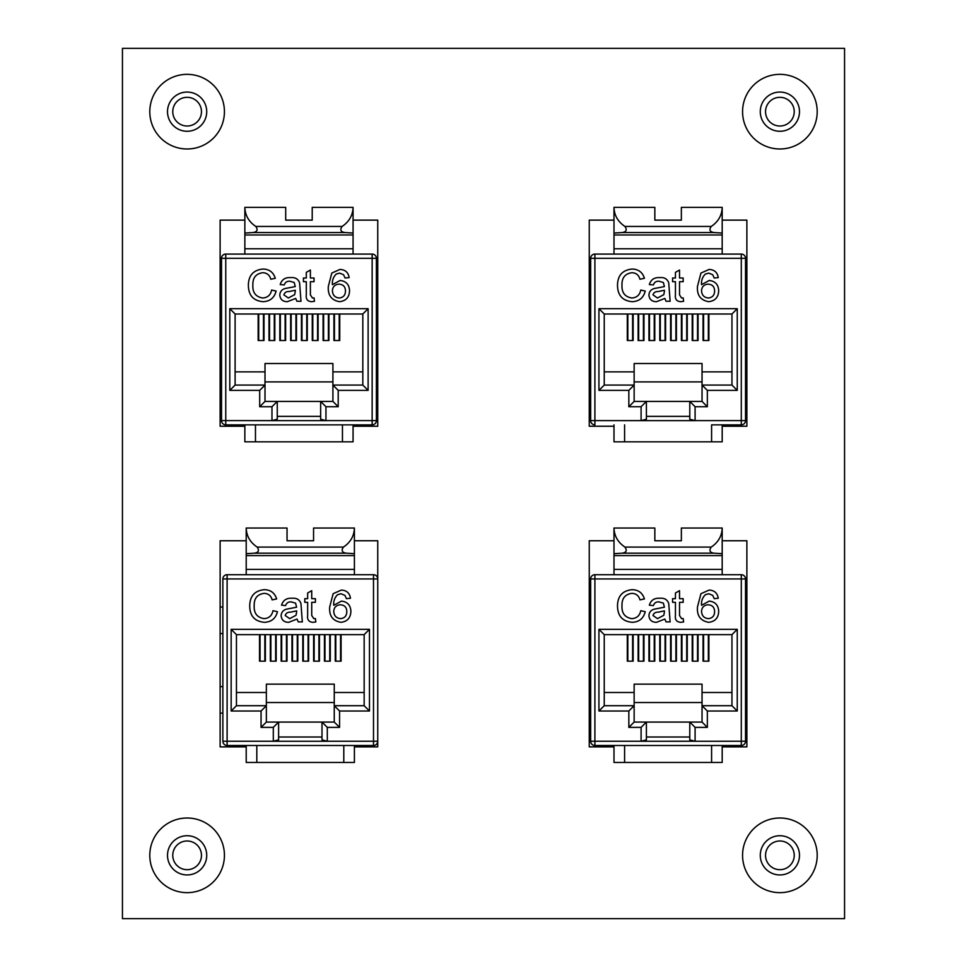 <?xml version="1.0" encoding="UTF-8"?>
<svg xmlns="http://www.w3.org/2000/svg" width="967" height="967" viewBox="0 0 967 967"><rect width="100%" height="100%" fill="white"/><g stroke="black" fill="none" stroke-linecap="round" stroke-linejoin="round"><path stroke-width="1.45" d="M353.064 426.242L377.746 426.242L377.746 220.125L353.064 220.125L353.064 254.067M312.22 220.125L285.7 220.125L312.22 220.125L312.22 207.385L353.064 207.385C352.81 215.327 349.172 221.673 342.113 226.447C339.768 229.844 340.686 231.875 344.868 232.539L353.064 233.035L353.064 234.969L244.856 234.969L244.856 254.067M244.856 220.125L220.125 220.125L220.125 426.242L244.856 426.242M722.192 426.242L746.875 426.242L746.875 220.125L722.192 220.125M681.36 220.125L654.84 220.125L681.36 220.125L681.36 207.385L722.192 207.385C721.95 215.327 718.3 221.673 711.253 226.447C708.896 229.844 709.814 231.875 714.009 232.539L722.192 233.035L722.192 254.067M654.84 220.125L654.84 207.385L613.997 207.385L613.997 234.969L613.997 220.125L589.254 220.125L589.254 426.242L613.997 426.242M122.446 918.65L844.554 918.65L844.554 48.35L122.446 48.35L122.446 918.65M722.192 746.875L746.875 746.875L746.875 540.758L722.192 540.758M613.997 540.758L589.254 540.758L589.254 746.875L613.997 746.875M681.36 540.758L654.84 540.758L681.36 540.758L681.36 528.03L722.192 528.03C721.95 535.96 718.3 542.318 711.253 547.08C708.896 550.477 709.814 552.508 714.009 553.184L722.192 553.68L722.192 574.7M354.405 746.875L377.746 746.875L377.746 741.242A4.243 4.243 0 0 1 373.504 745.497L227.112 745.497L343.793 745.497L343.793 762.467L354.405 762.467L354.405 745.497L343.793 745.497M327.305 727.377L321.999 722.071L334.256 722.071L334.256 684.153L266.36 684.153L266.36 722.071L321.999 722.071L321.999 739.852L327.305 741.266L273.31 741.266L273.31 727.377L261.054 727.377L261.054 711.011L231.149 711.011L231.149 629.336L369.467 629.336L369.467 711.011L339.562 711.011L339.562 727.377L327.305 727.377L327.305 741.242L373.504 741.242L373.504 578.943L227.112 578.943L227.112 574.7A4.243 4.243 0 0 0 222.869 578.943A4.243 4.243 0 0 1 227.112 574.7L373.504 574.7A4.243 4.243 0 0 1 377.746 578.943L377.746 540.758L354.405 540.758M246.21 540.758L220.125 540.758L220.125 746.875L246.21 746.875M313.562 540.758L287.042 540.758L313.562 540.758L313.562 528.03L354.405 528.03C354.164 535.96 350.513 542.318 343.466 547.08C341.109 550.477 342.028 552.508 346.222 553.184L354.405 553.68L354.405 574.7M765.538 111.664A14.348 14.348 0 0 1 779.886 97.316A14.348 14.348 0 0 1 794.233 111.664A14.348 14.348 0 0 1 779.886 126.012A14.348 14.348 0 0 1 765.538 111.664M172.767 111.664A14.348 14.348 0 0 1 187.115 97.316A14.348 14.348 0 0 1 201.462 111.664A14.348 14.348 0 0 1 187.115 126.012A14.348 14.348 0 0 1 172.767 111.664M765.538 855.336A14.348 14.348 0 0 1 779.886 840.988A14.348 14.348 0 0 1 794.233 855.336A14.348 14.348 0 0 1 779.886 869.684A14.348 14.348 0 0 1 765.538 855.336M172.767 855.336A14.348 14.348 0 0 1 187.115 840.988A14.348 14.348 0 0 1 201.462 855.336A14.348 14.348 0 0 1 187.115 869.684A14.348 14.348 0 0 1 172.767 855.336M353.064 424.851L342.451 424.851L342.451 441.822L353.064 441.822L353.064 424.851L372.15 424.851L225.758 424.851L342.451 424.851M310.383 294.887L312.45 298.005L314.057 297.909L314.456 301.329L311.592 301.68C307.482 301.39 305.717 299.069 306.297 294.742L306.297 281.687L303.445 281.687L303.445 278.012L306.297 278.012L306.297 272.356L310.383 270.035L310.383 278.012L314.057 278.012L314.057 281.687L310.383 281.687L310.383 294.887M301.003 301.269L296.917 301.269L295.697 298.416L287.392 301.68C282.835 301.692 280.297 299.504 279.777 295.104C280.019 291.671 281.82 289.471 285.192 288.504L295.261 286.583L294.234 282.509L289.991 281.276C287.066 281.034 285.156 282.255 284.274 284.951L280.188 284.54C281.76 279.572 285.265 277.263 290.729 277.602C295.116 277.191 298.066 278.895 299.577 282.702L301.003 301.269M271.969 420.609L271.969 406.732L259.7 406.732L259.7 390.378L229.795 390.378L229.795 308.691L368.125 308.691L368.125 390.378L338.208 390.378L338.208 406.732L325.952 406.732L325.952 420.633L221.516 420.609A4.243 4.243 0 0 0 225.758 424.851A4.243 4.243 0 0 1 221.516 420.609L221.516 258.31A4.243 4.243 0 0 1 225.758 254.067L372.15 254.067A4.243 4.243 0 0 1 376.393 258.31L376.393 420.609A4.243 4.243 0 0 1 372.15 424.851L372.15 258.31L225.758 258.31L225.758 424.851M252.858 285.108C252.46 292.554 255.747 296.857 262.698 298.005C267.654 297.655 270.627 294.995 271.618 290.04L276.115 291.079C274.35 297.824 270.023 301.366 263.121 301.68C253.342 300.822 248.422 295.298 248.362 285.12C248.579 275.341 253.463 269.986 263.024 269.044C269.322 269.201 273.407 272.295 275.293 278.291L270.808 279.258C269.696 275.087 267.025 272.912 262.806 272.706C255.941 273.661 252.617 277.783 252.858 285.108M331.802 273.057L339.961 269.442C345.219 269.672 348.289 272.392 349.147 277.602L345.062 278.012L343.587 274.749L339.683 273.117L336.214 274.06C333.325 276.937 332.056 280.466 332.418 284.661L340.142 280.466C346.162 281.204 349.292 284.636 349.546 290.789C349.244 297.353 345.896 300.991 339.49 301.68C331.391 300.229 327.68 295.128 328.333 286.377L331.802 273.057M320.645 416.366L277.263 416.366M220.125 286.425L221.516 286.425L221.516 312.945L220.125 312.945M332.914 401.426L332.914 363.519L265.006 363.519L265.006 401.426L332.914 401.426L338.208 406.732M244.856 207.385L244.856 233.035L253.04 232.539C257.234 231.875 258.153 229.844 255.796 226.447C248.749 221.673 245.098 215.327 244.856 207.385L285.7 207.385L285.7 220.125M244.856 233.035L244.856 234.969M353.064 207.385L353.064 233.035M338.208 390.378L332.914 385.071L362.818 385.071L362.818 313.997L235.102 313.997L235.102 385.071L265.006 385.071L259.7 390.378M333.917 313.997L333.917 340.517L339.743 340.517L339.743 313.997M323.087 313.997L323.087 340.517L328.925 340.517L328.925 313.997M312.268 313.997L312.268 340.517L318.107 340.517L318.107 313.997M301.45 313.997L301.45 340.517L307.288 340.517L307.288 313.997M290.632 313.997L290.632 340.517L296.47 340.517L296.47 313.997M279.814 313.997L279.814 340.517L285.64 340.517L285.64 313.997M268.995 313.997L268.995 340.517L274.821 340.517L274.821 313.997M258.165 313.997L258.165 340.517L264.003 340.517L264.003 313.997M265.006 381.892L332.914 381.892M271.969 406.732L277.263 401.426L277.263 419.207L271.969 420.633M325.952 420.633L320.645 419.207L320.645 401.426L325.952 406.732M235.102 371.872L265.006 371.872M332.914 371.872L362.818 371.872M258.697 313.997L258.697 340.517M263.471 313.997L263.471 340.517M269.527 313.997L269.527 340.517M274.29 313.997L274.29 340.517M280.345 313.997L280.345 340.517M285.12 313.997L285.12 340.517M291.164 313.997L291.164 340.517M295.938 313.997L295.938 340.517M301.982 313.997L301.982 340.517M306.757 313.997L306.757 340.517M312.8 313.997L312.8 340.517M317.575 313.997L317.575 340.517M323.619 313.997L323.619 340.517M328.393 313.997L328.393 340.517M334.437 313.997L334.437 340.517M339.212 313.997L339.212 340.517M255.469 424.851L255.469 441.822L244.856 441.822L244.856 424.851M255.469 441.822L342.451 441.822M376.393 312.945L377.746 312.945M377.746 365.985L376.393 365.985M220.125 365.985L221.516 365.985M221.516 392.505L220.125 392.505M362.818 385.071L368.125 390.378M362.818 313.997L368.125 308.691M235.102 313.997L229.795 308.691M235.102 385.071L229.795 390.378M265.006 401.426L259.7 406.732M295.261 291.442L295.286 290.257L289.145 291.526C286.365 291.405 284.612 292.517 283.863 294.875L288.323 298.005L294.657 294.669L295.261 291.442M339.018 284.141C334.92 284.443 332.721 286.631 332.418 290.704C332.648 295.104 334.908 297.534 339.175 298.005C343.321 297.546 345.412 295.189 345.473 290.922C345.352 286.679 343.2 284.419 339.018 284.141M722.192 424.851L711.591 424.851L711.591 441.822L722.192 441.822L722.192 424.851L741.29 424.851A4.243 4.243 0 0 0 745.533 420.609A4.243 4.243 0 0 1 741.29 424.851L711.591 424.851M679.523 294.887L681.59 298.005L683.186 297.909L683.596 301.329L680.72 301.68C676.622 301.39 674.857 299.069 675.437 294.742L675.437 281.687L672.585 281.687L672.585 278.012L675.437 278.012L675.437 272.356L679.523 270.035L679.523 278.012L683.186 278.012L683.186 281.687L679.523 281.687L679.523 294.887M670.131 301.269L666.058 301.269L664.837 298.416L656.533 301.68C651.976 301.692 649.437 299.504 648.917 295.104C649.159 291.671 650.96 289.471 654.321 288.504L664.402 286.583L663.374 282.509L659.131 281.276C656.206 281.034 654.296 282.255 653.402 284.951L649.328 284.54C650.9 279.572 654.405 277.263 659.869 277.602C664.256 277.191 667.206 278.895 668.717 282.702L670.131 301.269M641.097 420.609L641.097 406.732L628.84 406.732L628.84 390.378L598.936 390.378L598.936 308.691L737.253 308.691L737.253 390.378L707.348 390.378L707.348 406.732L695.092 406.732L695.092 420.633L590.656 420.609A4.243 4.243 0 0 0 594.898 424.851A4.243 4.243 0 0 1 590.656 420.609L590.656 258.31A4.243 4.243 0 0 1 594.898 254.067A4.243 4.243 0 0 0 590.656 258.31L594.898 258.31L594.898 424.851M621.986 285.108C621.6 292.554 624.887 296.857 631.838 298.005C636.794 297.655 639.767 294.995 640.758 290.04L645.243 291.079C643.49 297.824 639.163 301.366 632.249 301.68C622.482 300.822 617.562 295.298 617.502 285.12C617.708 275.341 622.603 269.986 632.164 269.044C638.45 269.201 642.535 272.295 644.433 278.291L639.949 279.258C638.836 275.087 636.165 272.912 631.947 272.706C625.069 273.661 621.757 277.783 621.986 285.108M700.942 273.057L709.089 269.442C714.359 269.672 717.417 272.392 718.276 277.602L714.202 278.012L712.727 274.749L708.823 273.117L705.354 274.06C702.465 276.937 701.196 280.466 701.546 284.661L709.282 280.466C715.29 281.204 718.433 284.636 718.686 290.789C718.384 297.353 715.024 300.991 708.63 301.68C700.531 300.229 696.808 295.128 697.473 286.377L700.942 273.057M689.785 416.366L646.403 416.366M702.042 401.426L702.042 363.519L634.147 363.519L634.147 401.426L702.042 401.426L707.348 406.732M613.997 233.035L622.18 232.539C626.374 231.875 627.293 229.844 624.936 226.447C617.889 221.673 614.238 215.327 613.997 207.385M722.192 207.385L722.192 233.035M722.192 234.969L613.997 234.969L613.997 254.067M707.348 390.378L702.042 385.071L731.959 385.071L731.959 313.997L604.242 313.997L604.242 385.071L634.147 385.071L628.84 390.378M703.045 313.997L703.045 340.517L708.884 340.517L708.884 313.997M692.227 313.997L692.227 340.517L698.065 340.517L698.065 313.997M681.409 313.997L681.409 340.517L687.247 340.517L687.247 313.997M670.59 313.997L670.59 340.517L676.417 340.517L676.417 313.997M659.772 313.997L659.772 340.517L665.598 340.517L665.598 313.997M648.942 313.997L648.942 340.517L654.78 340.517L654.78 313.997M638.123 313.997L638.123 340.517L643.962 340.517L643.962 313.997M627.305 313.997L627.305 340.517L633.143 340.517L633.143 313.997M634.147 381.892L702.042 381.892M641.097 406.732L646.403 401.426L646.403 419.207L641.097 420.633M745.533 258.31L745.533 420.609L741.29 420.609L741.29 258.31L594.898 258.31L594.898 254.067L741.29 254.067A4.243 4.243 0 0 1 745.533 258.31L741.29 258.31L741.29 254.067M695.092 420.633L689.785 419.207L689.785 401.426L695.092 406.732M604.242 371.872L634.147 371.872M702.042 371.872L731.959 371.872M627.837 313.997L627.837 340.517M632.611 313.997L632.611 340.517M638.655 313.997L638.655 340.517M643.43 313.997L643.43 340.517M649.473 313.997L649.473 340.517M654.248 313.997L654.248 340.517M660.304 313.997L660.304 340.517M665.066 313.997L665.066 340.517M671.122 313.997L671.122 340.517M675.897 313.997L675.897 340.517M681.94 313.997L681.94 340.517M686.715 313.997L686.715 340.517M692.759 313.997L692.759 340.517M697.533 313.997L697.533 340.517M703.577 313.997L703.577 340.517M708.352 313.997L708.352 340.517M624.597 424.851L624.597 441.822L613.997 441.822L613.997 424.851M624.597 441.822L711.591 441.822M745.533 312.945L746.875 312.945M746.875 365.985L745.533 365.985M590.656 312.945L589.254 312.945M589.254 286.425L590.656 286.425M589.254 365.985L590.656 365.985M590.656 392.505L589.254 392.505M731.959 385.071L737.253 390.378M731.959 313.997L737.253 308.691M604.242 313.997L598.936 308.691M604.242 385.071L598.936 390.378M634.147 401.426L628.84 406.732M664.402 291.442L664.426 290.257L658.285 291.526C655.505 291.405 653.74 292.517 653.003 294.875L657.463 298.005L663.797 294.669L664.402 291.442M708.158 284.141C704.061 284.443 701.861 286.631 701.546 290.704C701.788 295.104 704.036 297.534 708.315 298.005C712.449 297.546 714.553 295.189 714.601 290.922C714.48 286.679 712.328 284.419 708.158 284.141M711.591 745.497L711.591 762.467L722.192 762.467L722.192 745.497L741.29 745.497L594.898 745.497L613.997 745.497L613.997 762.467L624.597 762.467L624.597 745.497M679.523 615.52L681.59 618.638L683.186 618.542L683.596 621.962L680.72 622.313C676.622 622.023 674.857 619.702 675.437 615.375L675.437 602.32L672.585 602.32L672.585 598.658L675.437 598.658L675.437 592.989L679.523 590.668L679.523 598.658L683.186 598.658L683.186 602.32L679.523 602.32L679.523 615.52M670.131 621.902L666.058 621.902L664.837 619.049L656.533 622.313C651.976 622.337 649.437 620.137 648.917 615.737C649.159 612.304 650.96 610.104 654.321 609.15L664.402 607.216L663.374 603.142L659.131 601.921C656.206 601.667 654.296 602.888 653.402 605.584L649.328 605.185C650.9 600.217 654.405 597.896 659.869 598.247C664.256 597.836 667.206 599.528 668.717 603.348L670.131 621.902M695.092 727.377L689.785 722.071L689.785 739.852L695.092 741.266L741.29 741.242L741.29 578.943L594.898 578.943L594.898 741.242L641.097 741.242L641.097 727.377L628.84 727.377L628.84 711.011L598.936 711.011L598.936 629.336L737.253 629.336L737.253 711.011L707.348 711.011L707.348 727.377L695.092 727.377L695.092 741.242L641.097 741.266L646.403 739.852L646.403 722.071L702.042 722.071L702.042 684.153L634.147 684.153L634.147 722.071L646.403 722.071L641.097 727.377M621.986 605.741C621.6 613.187 624.887 617.49 631.838 618.638C636.794 618.288 639.767 615.641 640.758 610.673L645.243 611.724C643.49 618.469 639.163 621.999 632.249 622.313C622.482 621.455 617.562 615.943 617.502 605.765C617.708 595.986 622.603 590.619 632.164 589.677C638.45 589.846 642.535 592.928 644.433 598.924L639.949 599.891C638.836 595.732 636.165 593.545 631.947 593.351C625.069 594.294 621.757 598.428 621.986 605.741M700.942 593.702L709.089 590.088C714.359 590.317 717.417 593.037 718.276 598.247L714.202 598.658L712.727 595.382L708.823 593.75L705.354 594.705C702.465 597.57 701.196 601.099 701.546 605.294L709.282 601.099C715.29 601.837 718.433 605.282 718.686 611.422C718.384 617.998 715.024 621.624 708.63 622.313C700.531 620.874 696.808 615.774 697.473 607.01L700.942 593.702M594.898 745.497L594.898 741.242L590.656 741.242A4.243 4.243 0 0 0 594.898 745.497A4.243 4.243 0 0 1 590.656 741.242L590.656 578.943A4.243 4.243 0 0 1 594.898 574.7L741.29 574.7A4.243 4.243 0 0 1 745.533 578.943L745.533 741.242A4.243 4.243 0 0 1 741.29 745.497L741.29 741.242L745.533 741.242M689.785 736.999L646.403 736.999M613.997 528.03L613.997 553.68L622.18 553.184C626.374 552.508 627.293 550.477 624.936 547.08C617.889 542.318 614.238 535.96 613.997 528.03L654.84 528.03L654.84 540.758M613.997 553.68L613.997 574.7M722.192 528.03L722.192 553.68M707.348 711.011L702.042 705.717L731.959 705.717L731.959 634.642L604.242 634.642L604.242 705.717L634.147 705.717L628.84 711.011M703.045 634.642L703.045 661.162L708.884 661.162L708.884 634.642M692.227 634.642L692.227 661.162L698.065 661.162L698.065 634.642M681.409 634.642L681.409 661.162L687.247 661.162L687.247 634.642M670.59 634.642L670.59 661.162L676.417 661.162L676.417 634.642M659.772 634.642L659.772 661.162L665.598 661.162L665.598 634.642M648.942 634.642L648.942 661.162L654.78 661.162L654.78 634.642M638.123 634.642L638.123 661.162L643.962 661.162L643.962 634.642M627.305 634.642L627.305 661.162L633.143 661.162L633.143 634.642M634.147 702.526L702.042 702.526M746.875 686.618L745.533 686.618L745.533 633.578L746.875 633.578M604.242 692.505L634.147 692.505M702.042 692.505L731.959 692.505M627.837 634.642L627.837 661.162M632.611 634.642L632.611 661.162M638.655 634.642L638.655 661.162M643.43 634.642L643.43 661.162M649.473 634.642L649.473 661.162M654.248 634.642L654.248 661.162M660.304 634.642L660.304 661.162M665.066 634.642L665.066 661.162M671.122 634.642L671.122 661.162M675.897 634.642L675.897 661.162M681.94 634.642L681.94 661.162M686.715 634.642L686.715 661.162M692.759 634.642L692.759 661.162M697.533 634.642L697.533 661.162M703.577 634.642L703.577 661.162M708.352 634.642L708.352 661.162M624.597 762.467L711.591 762.467M590.656 633.578L589.254 633.578M589.254 607.058L590.656 607.058M589.254 686.618L590.656 686.618M590.656 713.138L589.254 713.138M702.042 722.071L707.348 727.377M731.959 705.717L737.253 711.011M731.959 634.642L737.253 629.336M604.242 634.642L598.936 629.336M604.242 705.717L598.936 711.011M634.147 722.071L628.84 727.377M664.402 612.075L664.426 610.89L658.285 612.159C655.505 612.038 653.74 613.151 653.003 615.508L657.463 618.638L663.797 615.302L664.402 612.075M708.158 604.774C704.061 605.076 701.861 607.276 701.546 611.349C701.788 615.737 704.036 618.179 708.315 618.638C712.449 618.179 714.553 615.822 714.601 611.555C714.48 607.324 712.328 605.064 708.158 604.774M311.725 615.52L313.804 618.638L315.399 618.542L315.81 621.962L312.933 622.313C308.824 622.023 307.071 619.702 307.651 615.375L307.651 602.32L304.798 602.32L304.798 598.658L307.651 598.658L307.651 592.989L311.725 590.668L311.725 598.658L315.399 598.658L315.399 602.32L311.725 602.32L311.725 615.52M302.345 621.902L298.271 621.902L297.038 619.049L288.746 622.313C284.189 622.337 281.651 620.137 281.131 615.737C281.373 612.304 283.174 610.104 286.534 609.15L296.615 607.216L295.576 603.142L291.345 601.921C288.42 601.667 286.51 602.888 285.616 605.584L281.542 605.185C283.101 600.217 286.619 597.896 292.07 598.247C296.458 597.836 299.407 599.528 300.918 603.348L302.345 621.902M254.2 605.741C253.813 613.187 257.089 617.49 264.039 618.638C269.007 618.288 271.981 615.641 272.972 610.673L277.456 611.724C275.704 618.469 271.364 621.999 264.462 622.313C254.696 621.455 249.776 615.943 249.716 605.765C249.921 595.986 254.817 590.619 264.378 589.677C270.663 589.846 274.749 592.928 276.647 598.924L272.15 599.891C271.038 595.732 268.379 593.545 264.16 593.351C257.282 594.294 253.958 598.428 254.2 605.741M333.144 593.702L341.303 590.088C346.573 590.317 349.631 593.037 350.489 598.247L346.404 598.658L344.941 595.382L341.037 593.75L337.556 594.705C334.667 597.57 333.41 601.099 333.76 605.294L341.496 601.099C347.504 601.837 350.634 605.282 350.9 611.422C350.586 617.998 347.238 621.624 340.843 622.313C332.745 620.874 329.022 615.774 329.687 607.01L333.144 593.702M354.405 745.497L373.504 745.497L373.504 741.242L377.746 741.242L377.746 578.943L373.504 578.943L373.504 574.7M227.112 745.497L227.112 741.242L222.869 741.242A4.243 4.243 0 0 0 227.112 745.497A4.243 4.243 0 0 1 222.869 741.242L222.869 578.943L227.112 578.943L227.112 741.242L273.31 741.242L278.617 739.852L278.617 722.071L273.31 727.377M321.999 736.999L278.617 736.999M246.21 528.03L246.21 553.68L254.394 553.184C258.588 552.508 259.507 550.477 257.149 547.08C250.102 542.318 246.452 535.96 246.21 528.03L287.042 528.03L287.042 540.758M246.21 553.68L246.21 574.7M354.405 528.03L354.405 553.68M339.562 711.011L334.256 705.717L364.16 705.717L364.16 634.642L236.444 634.642L236.444 705.717L266.36 705.717L261.054 711.011M335.259 634.642L335.259 661.162L341.097 661.162L341.097 634.642M324.441 634.642L324.441 661.162L330.279 661.162L330.279 634.642M313.622 634.642L313.622 661.162L319.448 661.162L319.448 634.642M302.804 634.642L302.804 661.162L308.63 661.162L308.63 634.642M291.974 634.642L291.974 661.162L297.812 661.162L297.812 634.642M281.155 634.642L281.155 661.162L286.994 661.162L286.994 634.642M270.337 634.642L270.337 661.162L276.175 661.162L276.175 634.642M259.519 634.642L259.519 661.162L265.357 661.162L265.357 634.642M266.36 702.526L334.256 702.526M236.444 692.505L266.36 692.505M334.256 692.505L364.16 692.505M260.05 634.642L260.05 661.162M264.825 634.642L264.825 661.162M270.869 634.642L270.869 661.162M275.643 634.642L275.643 661.162M281.687 634.642L281.687 661.162M286.462 634.642L286.462 661.162M292.505 634.642L292.505 661.162M297.28 634.642L297.28 661.162M303.324 634.642L303.324 661.162M308.098 634.642L308.098 661.162M314.154 634.642L314.154 661.162M318.917 634.642L318.917 661.162M324.972 634.642L324.972 661.162M329.747 634.642L329.747 661.162M335.791 634.642L335.791 661.162M340.565 634.642L340.565 661.162M256.811 745.497L256.811 762.467L246.21 762.467L246.21 745.497M256.811 762.467L343.793 762.467M222.869 633.578L220.125 633.578M220.125 607.058L222.869 607.058M220.125 686.618L222.869 686.618M222.869 713.138L220.125 713.138M334.256 722.071L339.562 727.377M364.16 705.717L369.467 711.011M364.16 634.642L369.467 629.336M236.444 634.642L231.149 629.336M236.444 705.717L231.149 711.011M266.36 722.071L261.054 727.377M296.615 612.075L296.639 610.89L290.499 612.159C287.719 612.038 285.954 613.151 285.205 615.508L289.677 618.638L296.011 615.302L296.615 612.075M340.372 604.774C336.274 605.076 334.074 607.276 333.76 611.349C334.002 615.737 336.25 618.179 340.529 618.638C344.663 618.179 346.766 615.822 346.815 611.555C346.694 607.324 344.542 605.064 340.372 604.774M187.115 818.009A37.326 37.326 0 0 0 154.793 873.999A37.326 37.326 0 0 0 219.436 873.999A37.326 37.326 0 0 0 187.115 818.009M779.886 818.009A37.326 37.326 0 0 0 747.564 873.999A37.326 37.326 0 0 0 812.207 873.999A37.326 37.326 0 0 0 779.886 818.009M187.115 74.35A37.326 37.326 0 0 0 154.793 130.327A37.326 37.326 0 0 0 219.436 130.327A37.326 37.326 0 0 0 187.115 74.35M779.886 74.35A37.326 37.326 0 0 0 747.564 130.327A37.326 37.326 0 0 0 812.207 130.327A37.326 37.326 0 0 0 779.886 74.35M760.28 111.664A19.606 19.606 0 0 1 779.886 92.058A19.606 19.606 0 0 1 799.491 111.664A19.606 19.606 0 0 1 779.886 131.27A19.606 19.606 0 0 1 760.28 111.664M167.509 111.664A19.606 19.606 0 0 1 187.115 92.058A19.606 19.606 0 0 1 206.72 111.664A19.606 19.606 0 0 1 187.115 131.27A19.606 19.606 0 0 1 167.509 111.664M760.28 855.336A19.606 19.606 0 0 1 779.886 835.73A19.606 19.606 0 0 1 799.491 855.336A19.606 19.606 0 0 1 779.886 874.942A19.606 19.606 0 0 1 760.28 855.336M167.509 855.336A19.606 19.606 0 0 1 187.115 835.73A19.606 19.606 0 0 1 206.72 855.336A19.606 19.606 0 0 1 187.115 874.942A19.606 19.606 0 0 1 167.509 855.336M325.952 420.609L376.393 420.609M342.113 226.447L255.796 226.447M344.868 232.539L253.04 232.539M353.064 248.761L244.856 248.761M221.516 258.31L225.758 258.31L225.758 254.067M372.15 254.067L372.15 258.31L376.393 258.31M695.092 420.609L741.29 420.609L741.29 424.851M711.253 226.447L624.936 226.447M714.009 232.539L622.18 232.539M722.192 248.761L613.997 248.761M711.253 547.08L624.936 547.08M714.009 553.184L622.18 553.184M722.192 555.602L613.997 555.602M722.192 569.394L613.997 569.394M590.656 578.943L594.898 578.943L594.898 574.7M741.29 574.7L741.29 578.943L745.533 578.943M343.466 547.08L257.149 547.08M346.222 553.184L254.394 553.184M354.405 555.602L246.21 555.602M354.405 569.394L246.21 569.394"/></g></svg>
